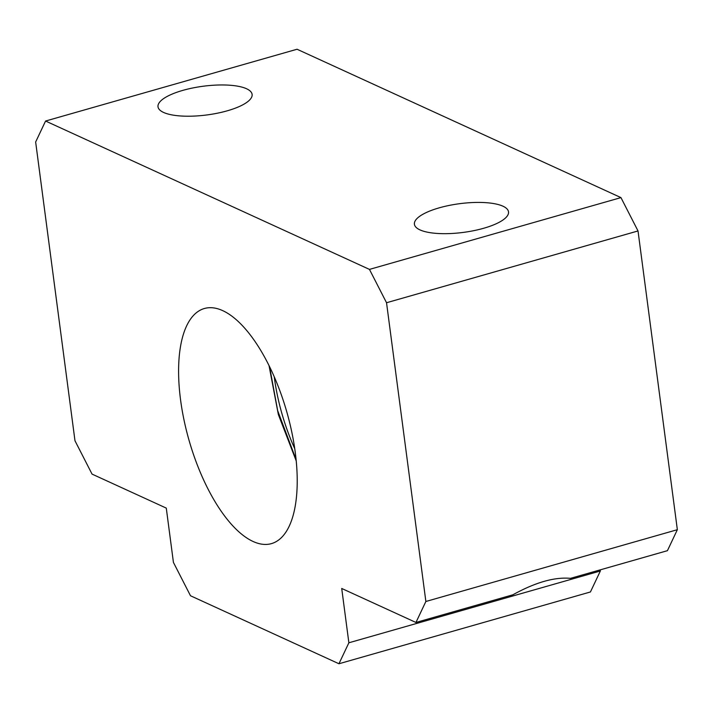 <?xml version="1.0" encoding="UTF-8"?>
<svg xmlns="http://www.w3.org/2000/svg" width="713" height="713" viewBox="0 0 713 713"><rect width="100%" height="100%" fill="white"/><g stroke="black" fill="none" stroke-linecap="round" stroke-linejoin="round"><path stroke-width="1.07" d="M274.247 376.847A110.025 45.801 -105.9 0 0 274.309 377.293A110.025 45.801 -105.9 0 0 294.754 448.682M419.966 229.889A47.459 14.474 -7.5 0 0 473.86 230.647A47.459 14.474 -7.5 0 0 508.521 211.85A47.459 14.474 -7.5 0 0 502.959 206.2A47.459 14.474 -7.5 0 0 449.074 205.451A47.459 14.474 -7.5 0 0 414.413 224.238A47.459 14.474 -7.5 0 0 419.966 229.889M620.952 197.608L369.459 269.398L45.57 121.032L297.054 49.242L620.952 197.608L638.019 230.95L677.35 529.697L667.43 550.677L570.498 578.35C554.571 576.888 535.365 582.369 512.879 594.794L415.946 622.467L341.714 588.466L348.871 642.787L338.951 663.758L590.435 591.968L600.355 570.997L600.212 569.865M163.553 112.431A47.459 14.474 -7.5 0 0 217.447 113.189A47.459 14.474 -7.5 0 0 252.108 94.392A47.459 14.474 -7.5 0 0 246.546 88.742A47.459 14.474 -7.5 0 0 192.662 87.993A47.459 14.474 -7.5 0 0 158.001 106.781A47.459 14.474 -7.5 0 0 163.553 112.431M253.106 541.488A122.244 50.89 -105.9 0 0 271.466 543.618A122.244 50.89 -105.9 0 0 291.84 432.31A122.244 50.89 -105.9 0 0 222.714 310.636A122.244 50.89 -105.9 0 0 204.355 308.515A122.244 50.89 -105.9 0 0 183.972 419.823A122.244 50.89 -105.9 0 0 253.106 541.488M338.951 663.758L190.496 595.756L173.428 562.414L166.281 508.102L92.048 474.1L74.981 440.759L35.65 142.003L45.57 121.032M369.459 269.398L386.535 302.74L425.866 601.487L415.946 622.467M638.019 230.95L386.535 302.74M425.866 601.487L677.35 529.697M348.871 642.787L600.355 570.997M296.118 459.671L277.669 410.652L269.603 366.794M269.033 365.635L278.346 414.52L296.243 460.955"/></g></svg>
